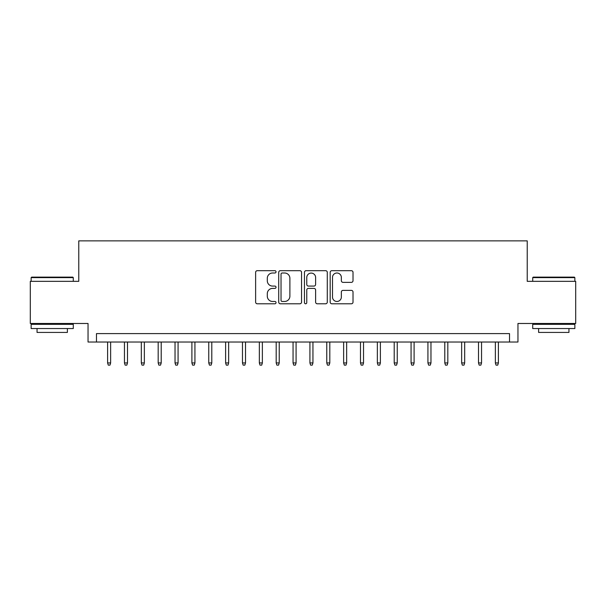 <?xml version="1.0" encoding="UTF-8"?>
<svg xmlns="http://www.w3.org/2000/svg" width="606" height="606" viewBox="0 0 606 606"><rect width="100%" height="100%" fill="white"/><g stroke="black" fill="none" stroke-linecap="round" stroke-linejoin="round"><path stroke-width="0.91" d="M276.025 271.844A1.159 1.159 0 0 0 274.866 270.685L257.285 270.685A1.651 1.651 0 0 0 255.626 272.344L255.626 302.129A1.651 1.651 0 0 0 257.285 303.788L274.866 303.788A1.159 1.159 0 0 0 276.025 302.629A1.159 1.159 0 0 0 274.866 301.47L272.594 301.47A5.295 5.295 0 0 1 267.299 296.175L267.299 293.69A5.295 5.295 0 0 1 272.594 288.395L274.866 288.395A1.159 1.159 0 0 0 276.025 287.236A1.159 1.159 0 0 0 274.866 286.077L272.594 286.077A5.295 5.295 0 0 1 267.299 280.783L267.299 278.298A5.295 5.295 0 0 1 272.594 273.003L274.866 273.003A1.159 1.159 0 0 0 276.025 271.844M351.366 282.358A1.651 1.651 0 0 0 353.018 280.699L353.018 272.344A1.651 1.651 0 0 0 351.366 270.685L331.838 270.685A1.651 1.651 0 0 0 330.179 272.344L330.179 302.129A1.651 1.651 0 0 0 331.838 303.788L351.366 303.788A1.651 1.651 0 0 0 353.018 302.129L353.018 292.039A1.651 1.651 0 0 0 351.366 290.38L343.004 290.38A1.651 1.651 0 0 0 341.352 292.039L341.352 297.038A4.424 4.424 0 0 1 336.921 301.47A4.424 4.424 0 0 1 332.497 297.038L332.497 277.434A4.424 4.424 0 0 1 336.921 273.003A4.424 4.424 0 0 1 341.352 277.434L341.352 280.699A1.651 1.651 0 0 0 343.004 282.358L351.366 282.358M509.525 342.026L517.956 342.026L517.956 323.483L575.7 323.483L575.7 281.335L527.228 281.335L527.228 240.87L78.772 240.87L78.772 281.335L30.3 281.335L30.3 323.483L88.044 323.483L88.044 342.026L509.525 342.026L509.525 333.603L96.475 333.603L96.475 342.026M301.553 272.344A1.651 1.651 0 0 0 299.894 270.685L280.373 270.685A1.651 1.651 0 0 0 278.715 272.344L278.715 302.129A1.651 1.651 0 0 0 280.373 303.788L299.894 303.788A1.651 1.651 0 0 0 301.553 302.129L301.553 272.344M306.106 270.685L325.627 270.685A1.651 1.651 0 0 1 327.285 272.344L327.285 302.129A1.651 1.651 0 0 1 325.627 303.788L317.271 303.788A1.651 1.651 0 0 1 315.62 302.129L315.62 290.047A1.651 1.651 0 0 0 313.961 288.395L308.416 288.395A1.651 1.651 0 0 0 306.765 290.047L306.765 302.629A1.159 1.159 0 0 1 305.606 303.788A1.159 1.159 0 0 1 304.447 302.629L304.447 272.344A1.651 1.651 0 0 1 306.106 270.685M282.191 273.003A1.159 1.159 0 0 0 281.032 274.162L281.032 300.311A1.159 1.159 0 0 0 282.191 301.47L284.593 301.47A5.295 5.295 0 0 0 289.888 296.175L289.888 278.298A5.295 5.295 0 0 0 284.593 273.003L282.191 273.003M315.62 277.518A4.424 4.424 0 0 0 311.189 273.086A4.424 4.424 0 0 0 306.765 277.518L306.765 284.426A1.651 1.651 0 0 0 308.416 286.077L313.961 286.077A1.651 1.651 0 0 0 315.62 284.426L315.62 277.518M110.633 362.933L109.959 365.13L108.277 365.13L107.603 362.933L110.633 362.933L110.633 342.026M107.603 362.933L107.603 342.026M31.648 277.124L72.788 277.124L73.288 277.624L31.141 277.624L31.648 277.124M52.214 328.543L31.141 328.543L31.141 324.324L73.288 324.324L73.288 328.543L52.214 328.543M67.387 328.543L67.387 332.421L37.042 332.421L37.042 328.543M533.212 277.124L574.352 277.124L574.859 277.624L532.712 277.624L533.212 277.124M553.786 328.543L532.712 328.543L532.712 324.324L574.859 324.324L574.859 328.543L553.786 328.543M568.958 328.543L568.958 332.421L538.613 332.421L538.613 328.543M127.495 362.933L126.821 365.13L125.131 365.13L124.457 362.933L127.495 362.933L127.495 342.026M124.457 362.933L124.457 342.026M144.357 362.933L143.683 365.13L141.993 365.13L141.319 362.933L144.357 362.933L144.357 342.026M141.319 362.933L141.319 342.026M161.211 362.933L160.537 365.13L158.855 365.13L158.181 362.933L161.211 362.933L161.211 342.026M158.181 362.933L158.181 342.026M178.073 362.933L177.399 365.13L175.71 365.13L175.036 362.933L178.073 362.933L178.073 342.026M175.036 362.933L175.036 342.026M194.935 362.933L194.261 365.13L192.572 365.13L191.897 362.933L194.935 362.933L194.935 342.026M191.897 362.933L191.897 342.026M211.789 362.933L211.115 365.13L209.434 365.13L208.759 362.933L211.789 362.933L211.789 342.026M208.759 362.933L208.759 342.026M228.651 362.933L227.977 365.13L226.288 365.13L225.614 362.933L228.651 362.933L228.651 342.026M225.614 362.933L225.614 342.026M245.513 362.933L244.832 365.13L243.15 365.13L242.476 362.933L245.513 362.933L245.513 342.026M242.476 362.933L242.476 342.026M262.368 362.933L261.694 365.13L260.012 365.13L259.338 362.933L262.368 362.933L262.368 342.026M259.338 362.933L259.338 342.026M279.23 362.933L278.555 365.13L276.866 365.13L276.192 362.933L279.23 362.933L279.23 342.026M276.192 362.933L276.192 342.026M296.084 362.933L295.41 365.13L293.728 365.13L293.054 362.933L296.084 362.933L296.084 342.026M293.054 362.933L293.054 342.026M312.946 362.933L312.272 365.13L310.59 365.13L309.916 362.933L312.946 362.933L312.946 342.026M309.916 362.933L309.916 342.026M329.808 362.933L329.134 365.13L327.445 365.13L326.77 362.933L329.808 362.933L329.808 342.026M326.77 362.933L326.77 342.026M346.662 362.933L345.988 365.13L344.306 365.13L343.632 362.933L346.662 362.933L346.662 342.026M343.632 362.933L343.632 342.026M363.524 362.933L362.85 365.13L361.168 365.13L360.487 362.933L363.524 362.933L363.524 342.026M360.487 362.933L360.487 342.026M380.386 362.933L379.712 365.13L378.023 365.13L377.349 362.933L380.386 362.933L380.386 342.026M377.349 362.933L377.349 342.026M397.241 362.933L396.566 365.13L394.885 365.13L394.211 362.933L397.241 362.933L397.241 342.026M394.211 362.933L394.211 342.026M414.103 362.933L413.428 365.13L411.739 365.13L411.065 362.933L414.103 362.933L414.103 342.026M411.065 362.933L411.065 342.026M430.964 362.933L430.29 365.13L428.601 365.13L427.927 362.933L430.964 362.933L430.964 342.026M427.927 362.933L427.927 342.026M447.819 362.933L447.145 365.13L445.463 365.13L444.789 362.933L447.819 362.933L447.819 342.026M444.789 362.933L444.789 342.026M464.681 362.933L464.007 365.13L462.317 365.13L461.643 362.933L464.681 362.933L464.681 342.026M461.643 362.933L461.643 342.026M481.543 362.933L480.869 365.13L479.179 365.13L478.505 362.933L481.543 362.933L481.543 342.026M478.505 362.933L478.505 342.026M498.397 362.933L497.723 365.13L496.041 365.13L495.367 362.933L498.397 362.933L498.397 342.026M495.367 362.933L495.367 342.026M31.141 281.335L31.141 277.624M40.753 324.324L40.753 323.483M63.683 324.324L63.683 323.483M73.288 281.335L73.288 277.624M532.712 281.335L532.712 277.624M542.317 324.324L542.317 323.483M565.246 324.324L565.246 323.483M574.859 281.335L574.859 277.624"/></g></svg>
